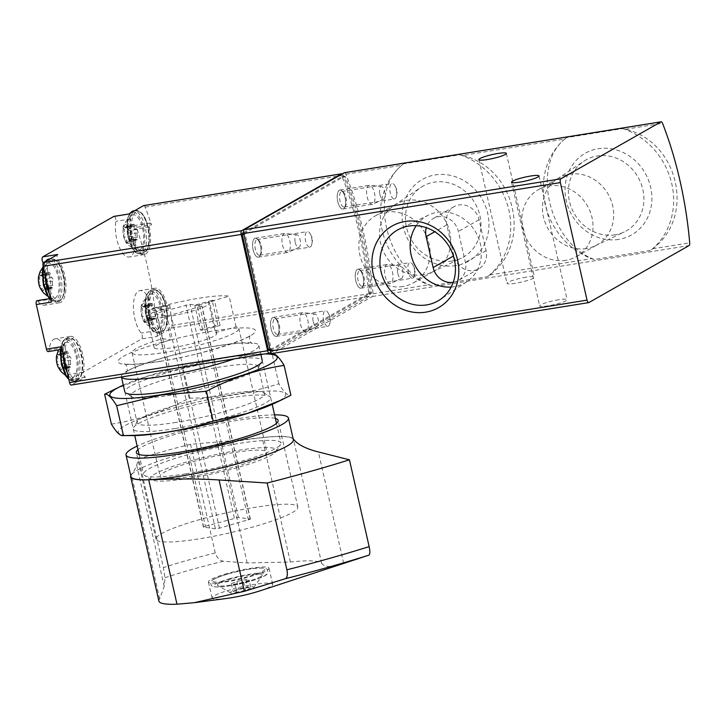 <?xml version="1.0" encoding="UTF-8"?>
<svg xmlns="http://www.w3.org/2000/svg" width="726" height="726" viewBox="0 0 726 726"><rect width="100%" height="100%" fill="white"/><g stroke="black" fill="none" stroke-linecap="round" stroke-linejoin="round"><path stroke-width="0.54" stroke-dasharray="3.63 2.72" d="M564.901 139.011L566.452 137.65L622.799 128.593L625.467 129.273C678.547 141.615 695.889 216.811 652.62 248.8L650.496 250.479L594.14 259.536L592.053 258.538C548.638 240.687 531.341 165.464 564.901 139.011L462.526 155.464C515.614 167.806 532.957 243.001 489.687 274.991L487.554 276.67L431.208 285.726L429.12 284.728C385.706 266.878 368.4 191.655 401.959 165.201L403.52 163.84L459.867 154.783L462.526 155.464M344.659 172.706A3.203 1.325 -99.1 0 1 345.885 174.213A192.181 79.561 -99.1 0 1 373.037 293.74A3.203 1.325 -99.1 0 1 372.365 296.489L272.304 353.435L588.958 302.533M526.087 277.187A14.093 1.96 -12.8 0 0 506.993 283.358A14.093 1.96 -12.8 0 0 521.177 282.151A14.093 1.96 -12.8 0 0 534.481 277.114A14.093 1.96 -12.8 0 0 526.087 277.187M558.748 299.747A14.093 1.96 -12.8 0 0 539.654 305.909A14.093 1.96 -12.8 0 0 553.838 304.702A14.093 1.96 -12.8 0 0 567.142 299.666A14.093 1.96 -12.8 0 0 558.748 299.747M343.534 208.807A9.61 3.975 80.9 0 0 344.569 207.69A9.61 3.975 80.9 0 0 345.349 198.897A9.61 3.975 80.9 0 0 341.855 190.793A9.61 3.975 80.9 0 0 337.3 198.652A9.61 3.975 80.9 0 0 343.534 208.807M258.901 256.968A9.61 3.975 80.9 0 0 259.935 255.851A9.61 3.975 80.9 0 0 260.716 247.058A9.61 3.975 80.9 0 0 257.222 238.954A9.61 3.975 80.9 0 0 252.666 246.813A9.61 3.975 80.9 0 0 258.901 256.968M361.521 287.986A9.61 3.975 80.9 0 0 362.555 286.87A9.61 3.975 80.9 0 0 363.345 278.076A9.61 3.975 80.9 0 0 359.842 269.972A9.61 3.975 80.9 0 0 355.295 277.831A9.61 3.975 80.9 0 0 361.521 287.986M276.887 336.156A9.61 3.975 80.9 0 0 277.922 335.04A9.61 3.975 80.9 0 0 278.711 326.246A9.61 3.975 80.9 0 0 275.208 318.133A9.61 3.975 80.9 0 0 270.662 325.992A9.61 3.975 80.9 0 0 276.887 336.156M431.208 285.726A70.467 63.389 60.4 0 1 382.203 230.432A70.467 63.389 60.4 0 1 403.52 163.84M459.867 154.783A70.467 63.389 60.4 0 1 508.872 210.077A70.467 63.389 60.4 0 1 487.554 276.67M455.837 265.598A46.954 42.235 60.4 0 1 403.837 203.461A46.954 42.235 60.4 0 1 476.928 191.709A46.954 42.235 60.4 0 1 455.837 265.598M594.14 259.536A70.467 63.389 60.4 0 1 545.144 204.251A70.467 63.389 60.4 0 1 566.452 137.65M622.799 128.593A70.467 63.389 60.4 0 1 671.804 183.887A70.467 63.389 60.4 0 1 650.496 250.479M618.77 239.408A46.954 42.235 60.4 0 1 566.779 177.271A46.954 42.235 60.4 0 1 639.869 165.519A46.954 42.235 60.4 0 1 618.77 239.408M402.912 286.507A38.514 34.648 60.4 0 1 361.675 260.825A38.514 34.648 60.4 0 1 375.415 215.849A38.514 34.648 60.4 0 1 424.574 232.184A38.514 34.648 60.4 0 1 413.511 282.795A38.514 34.648 60.4 0 1 402.912 286.507M423.585 274.746A38.514 34.648 60.4 0 1 382.811 250.207A38.514 34.648 60.4 0 1 394.191 205.258A38.514 34.648 60.4 0 1 396.087 204.088A38.514 34.648 60.4 0 1 445.247 220.423A38.514 34.648 60.4 0 1 434.184 271.025A38.514 34.648 60.4 0 1 432.206 272.059A38.514 34.648 60.4 0 1 423.585 274.746M452.162 260.997A40.819 36.717 60.4 0 1 408.947 234.988A40.819 36.717 60.4 0 1 421.007 187.344A40.819 36.717 60.4 0 1 475.122 203.416A40.819 36.717 60.4 0 1 461.3 258.157A40.819 36.717 60.4 0 1 452.162 260.997M565.853 260.316A38.514 34.648 60.4 0 1 524.608 234.634A38.514 34.648 60.4 0 1 538.356 189.658A38.514 34.648 60.4 0 1 587.515 205.993A38.514 34.648 60.4 0 1 576.453 256.605A38.514 34.648 60.4 0 1 565.853 260.316M586.526 248.555A38.514 34.648 60.4 0 1 545.743 224.016A38.514 34.648 60.4 0 1 557.132 179.068A38.514 34.648 60.4 0 1 559.029 177.897A38.514 34.648 60.4 0 1 608.179 194.232A38.514 34.648 60.4 0 1 597.117 244.834A38.514 34.648 60.4 0 1 595.148 245.869A38.514 34.648 60.4 0 1 586.526 248.555M615.103 234.807A40.819 36.717 60.4 0 1 571.879 208.798A40.819 36.717 60.4 0 1 583.949 161.154A40.819 36.717 60.4 0 1 638.063 177.235A40.819 36.717 60.4 0 1 624.242 231.966A40.819 36.717 60.4 0 1 615.103 234.807M451.173 287.051A38.514 34.648 -119.6 0 0 466.709 281.815A38.514 34.648 -119.6 0 0 478.089 236.867A38.514 34.648 -119.6 0 0 437.315 212.328A38.514 34.648 -119.6 0 0 428.685 215.014A38.514 34.648 -119.6 0 0 416.261 225.686M453.233 282.296A17.941 16.135 -119.6 0 0 458.142 280.572A17.941 16.135 -119.6 0 0 465.393 262.385L458.369 231.458A17.941 16.135 -119.6 0 0 433.377 218.462A17.941 16.135 -119.6 0 0 426.307 227.674M453.823 255.806L446.799 224.879A17.941 16.135 60.4 0 1 454.049 206.701A17.941 16.135 60.4 0 1 479.042 219.697L486.066 250.624A17.941 16.135 60.4 0 1 478.815 268.811A17.941 16.135 60.4 0 1 453.823 255.806L453.414 256.042M278.067 334.232A7.877 3.258 80.9 0 0 278.911 333.316A7.877 3.258 80.9 0 0 279.555 326.11A7.877 3.258 80.9 0 0 276.688 319.458A7.877 3.258 80.9 0 0 275.09 318.85A7.877 3.258 80.9 0 0 273.121 327.145A7.877 3.258 80.9 0 0 277.586 334.396A7.877 3.258 80.9 0 0 278.067 334.232M328.324 326.146A7.877 3.258 80.9 0 0 329.903 322.925A7.877 3.258 80.9 0 0 328.361 313.351A7.877 3.258 80.9 0 0 325.348 310.764A7.877 3.258 80.9 0 0 324.867 310.937A7.877 3.258 80.9 0 0 323.487 319.658A7.877 3.258 80.9 0 0 327.843 326.319A7.877 3.258 80.9 0 0 328.324 326.146M362.701 286.062A7.877 3.258 80.9 0 0 363.545 285.155A7.877 3.258 80.9 0 0 364.189 277.94A7.877 3.258 80.9 0 0 361.321 271.297A7.877 3.258 80.9 0 0 359.724 270.68A7.877 3.258 80.9 0 0 357.755 278.975A7.877 3.258 80.9 0 0 362.22 286.235A7.877 3.258 80.9 0 0 362.701 286.062M412.958 277.985A7.877 3.258 80.9 0 0 414.537 274.764A7.877 3.258 80.9 0 0 412.994 265.181A7.877 3.258 80.9 0 0 409.981 262.603A7.877 3.258 80.9 0 0 409.5 262.776A7.877 3.258 80.9 0 0 408.121 271.497A7.877 3.258 80.9 0 0 412.477 278.158A7.877 3.258 80.9 0 0 412.958 277.985M260.071 255.044A7.877 3.258 80.9 0 0 260.924 254.136A7.877 3.258 80.9 0 0 261.569 246.922A7.877 3.258 80.9 0 0 258.701 240.279A7.877 3.258 80.9 0 0 257.095 239.662A7.877 3.258 80.9 0 0 255.125 247.956A7.877 3.258 80.9 0 0 259.599 255.216A7.877 3.258 80.9 0 0 260.071 255.044M310.338 246.967A7.877 3.258 80.9 0 0 311.917 243.745A7.877 3.258 80.9 0 0 310.374 234.162A7.877 3.258 80.9 0 0 307.361 231.585A7.877 3.258 80.9 0 0 306.88 231.757A7.877 3.258 80.9 0 0 305.492 240.478A7.877 3.258 80.9 0 0 309.857 247.139A7.877 3.258 80.9 0 0 310.338 246.967M344.705 206.883A7.877 3.258 80.9 0 0 345.558 205.966A7.877 3.258 80.9 0 0 346.202 198.761A7.877 3.258 80.9 0 0 343.334 192.118A7.877 3.258 80.9 0 0 341.728 191.501A7.877 3.258 80.9 0 0 339.759 199.795A7.877 3.258 80.9 0 0 344.233 207.055A7.877 3.258 80.9 0 0 344.705 206.883M394.971 198.806A7.877 3.258 80.9 0 0 396.55 195.584A7.877 3.258 80.9 0 0 395.008 186.001A7.877 3.258 80.9 0 0 391.995 183.424A7.877 3.258 80.9 0 0 391.514 183.596A7.877 3.258 80.9 0 0 390.125 192.317A7.877 3.258 80.9 0 0 394.49 198.978A7.877 3.258 80.9 0 0 394.971 198.806M208.48 302.043A32.035 4.465 167.2 0 1 209.723 302.905A32.035 4.465 167.2 0 1 179.485 314.358A32.035 4.465 167.2 0 1 147.26 317.099A32.035 4.465 167.2 0 1 163.894 309.203L155.527 308.051A54.777 7.632 167.2 0 1 229.098 296.226L208.48 302.043L215.431 332.662A32.035 4.465 167.2 0 1 216.684 333.524A32.035 4.465 167.2 0 1 186.437 344.977A32.035 4.465 167.2 0 1 154.211 347.718A32.035 4.465 167.2 0 1 170.855 339.822L163.894 309.203M192.762 476.174A54.777 7.632 167.2 0 1 160.147 476.483A54.777 7.632 167.2 0 1 211.865 456.899A54.777 7.632 167.2 0 1 266.968 452.207A54.777 7.632 167.2 0 1 192.762 476.174M215.431 332.662L236.05 326.845A54.777 7.632 167.2 0 1 238.863 328.488A54.777 7.632 167.2 0 1 164.657 352.455A54.777 7.632 167.2 0 1 132.041 352.754A54.777 7.632 167.2 0 1 162.479 338.67L155.527 308.051M236.05 326.845L229.098 296.226M143.902 205.594A3.203 1.325 -99.1 0 1 145.136 207.11A192.181 79.561 -99.1 0 1 151.507 224.879L136.542 227.283A192.181 79.561 -99.1 0 1 154.801 307.661A3.203 1.325 -99.1 0 1 153.966 310.828A3.203 1.325 -99.1 0 1 152.251 308.368A23.06 9.547 -99.1 0 0 139.846 290.645A23.06 9.547 -99.1 0 0 133.421 308.178A23.06 9.547 -99.1 0 0 141.243 333.107A3.203 1.325 -99.1 0 1 142.314 336.329A3.203 1.325 -99.1 0 1 141.634 338.933L70.585 379.362A3.203 1.325 -99.1 0 1 70.395 379.426A3.203 1.325 -99.1 0 1 68.934 377.838A3.203 1.325 -99.1 0 1 68.543 374.48A23.06 9.547 -99.1 0 0 65.757 350.277A23.06 9.547 -99.1 0 0 55.212 338.806A23.06 9.547 -99.1 0 0 49.023 350.041A3.203 1.325 -99.1 0 1 48.161 351.602M342.273 173.904A3.203 1.325 -99.1 0 1 343.189 175.275A192.181 79.561 -99.1 0 1 370.06 293.549A3.203 1.325 -99.1 0 1 369.389 296.308L270.843 352.391M156.598 336.528A3.203 1.325 -99.1 0 0 157.288 333.924A3.203 1.325 -99.1 0 0 156.208 330.702A23.06 9.547 -99.1 0 1 148.394 305.764A23.06 9.547 -99.1 0 1 154.819 288.24A23.06 9.547 -99.1 0 1 167.216 305.964A3.203 1.325 -99.1 0 0 168.94 308.423A3.203 1.325 -99.1 0 0 169.775 305.256A192.181 79.561 -99.1 0 1 172.008 325.384A3.203 1.325 -99.1 0 1 171.327 328.143L156.598 336.528L141.634 338.933M61.401 346.729A3.203 1.325 -99.1 0 0 63.126 349.197A3.203 1.325 -99.1 0 0 63.988 347.636A23.06 9.547 -99.1 0 1 70.186 336.401A23.06 9.547 -99.1 0 1 80.722 347.863A23.06 9.547 -99.1 0 1 83.517 372.066A3.203 1.325 -99.1 0 0 83.898 375.433A3.203 1.325 -99.1 0 0 85.369 377.021A3.203 1.325 -99.1 0 0 85.559 376.957L71.466 384.971L269.527 353.135M43.288 262.866A23.06 9.547 -99.1 0 1 50.974 287.795A23.06 9.547 -99.1 0 1 44.54 305.165A23.06 9.547 -99.1 0 1 37.924 301.217A3.203 1.325 -99.1 0 0 37.008 300.673M114.2 216.384A3.203 1.325 -99.1 0 1 115.851 221.339A23.06 9.547 -99.1 0 0 118.637 245.542A23.06 9.547 -99.1 0 0 129.174 257.004A23.06 9.547 -99.1 0 0 134.283 229.316A3.203 1.325 -99.1 0 1 135 225.468A3.203 1.325 -99.1 0 1 136.542 227.283M243.528 232.583L341.737 176.699A1.28 0.526 -99.1 0 1 341.81 176.672A1.28 0.526 -99.1 0 1 342.391 177.28A188.978 78.236 -99.1 0 1 368.636 292.814A1.28 0.526 -99.1 0 1 368.363 293.921L269.119 350.404M245.161 234.226A1.28 0.526 -99.1 0 1 245.37 232.71L344.614 176.236A1.28 0.526 -99.1 0 1 344.696 176.209A1.28 0.526 -99.1 0 1 345.267 176.817A188.978 78.236 -99.1 0 1 371.512 292.351A1.28 0.526 -99.1 0 1 371.249 293.458L271.996 349.941A1.28 0.526 -99.1 0 1 271.923 349.968A1.28 0.526 -99.1 0 1 271.234 348.979L245.161 234.226L243.891 234.434M345.068 197.454A9.61 3.975 -99.1 0 1 342.944 209.015A9.61 3.975 -99.1 0 1 337.772 201.61A9.61 3.975 -99.1 0 1 339.895 190.04A9.61 3.975 -99.1 0 1 345.068 197.454M260.434 245.615A9.61 3.975 -99.1 0 1 258.311 257.176A9.61 3.975 -99.1 0 1 253.138 249.771A9.61 3.975 -99.1 0 1 255.262 238.201A9.61 3.975 -99.1 0 1 260.434 245.615M363.064 276.633A9.61 3.975 -99.1 0 1 360.94 288.195A9.61 3.975 -99.1 0 1 355.767 280.79A9.61 3.975 -99.1 0 1 357.891 269.228A9.61 3.975 -99.1 0 1 363.064 276.633M278.43 324.794A9.61 3.975 -99.1 0 1 276.307 336.365A9.61 3.975 -99.1 0 1 271.134 328.951A9.61 3.975 -99.1 0 1 273.257 317.389A9.61 3.975 -99.1 0 1 278.43 324.794M121.487 376.975A70.467 9.819 167.2 0 1 121.369 376.649A70.467 9.819 167.2 0 1 187.916 351.466A70.467 9.819 167.2 0 1 258.801 345.422A70.467 9.819 167.2 0 1 234.643 358.78M185.511 473.878A70.467 9.819 167.2 0 1 144.538 475.457A70.467 9.819 167.2 0 1 143.548 474.269A70.467 9.819 167.2 0 1 210.086 449.076A70.467 9.819 167.2 0 1 280.98 443.041A70.467 9.819 167.2 0 1 280.608 444.539A70.467 9.819 167.2 0 1 185.511 473.878M189.041 478.298A64.578 8.993 167.2 0 1 151.498 479.741A64.578 8.993 167.2 0 1 211.565 455.574A64.578 8.993 167.2 0 1 276.179 451.418A64.578 8.993 167.2 0 1 189.041 478.298M128.774 214.043A3.203 1.325 -99.1 0 1 128.965 213.979A3.203 1.325 -99.1 0 1 130.426 215.568A3.203 1.325 -99.1 0 1 130.816 218.925L115.851 221.339M151.507 224.879A3.203 1.325 -99.1 0 0 149.964 223.064A3.203 1.325 -99.1 0 0 149.257 226.911A23.06 9.547 -99.1 0 1 144.147 254.599A23.06 9.547 -99.1 0 1 133.602 243.128A23.06 9.547 -99.1 0 1 130.816 218.925M132.704 236.259A20.5 8.485 80.9 0 0 148.276 246.758A20.5 8.485 80.9 0 0 140.481 212.473A20.5 8.485 80.9 0 0 132.704 236.259M150.69 315.438A20.5 8.485 80.9 0 0 166.263 325.938A20.5 8.485 80.9 0 0 158.477 291.652A20.5 8.485 80.9 0 0 150.69 315.438M66.057 363.599A20.5 8.485 80.9 0 0 81.63 374.099A20.5 8.485 80.9 0 0 73.843 339.813A20.5 8.485 80.9 0 0 66.057 363.599M48.07 284.42A20.5 8.485 80.9 0 0 63.643 294.919A20.5 8.485 80.9 0 0 55.848 260.634A20.5 8.485 80.9 0 0 48.07 284.42M51.274 302.125A3.203 1.325 -99.1 0 1 51.982 298.268A3.203 1.325 -99.1 0 1 52.898 298.813A23.06 9.547 -99.1 0 0 59.514 302.76A23.06 9.547 -99.1 0 0 65.939 285.227A23.06 9.547 -99.1 0 0 58.116 260.298A3.203 1.325 -99.1 0 1 57.045 257.077A3.203 1.325 -99.1 0 1 57.735 254.472M58.443 367.701A9.674 4.002 80.9 0 0 64.414 367.882A9.674 4.002 80.9 0 0 62.155 353.852A9.674 4.002 80.9 0 0 56.546 355.894M58.098 354.606A3.14 1.298 80.9 0 0 58.997 355.132A3.14 1.298 80.9 0 0 59.831 353.616A1.797 0.744 80.9 0 1 60.312 352.754A1.797 0.744 80.9 0 1 61.365 354.651A3.14 1.298 80.9 0 0 63.098 357.972A1.797 0.744 80.9 0 1 64.006 359.361A1.797 0.744 80.9 0 1 63.861 361.348A3.14 1.298 80.9 0 0 63.87 365.659A1.797 0.744 80.9 0 1 63.607 368.3A1.797 0.744 80.9 0 1 63.098 367.991A3.14 1.298 80.9 0 0 62.209 367.474A3.14 1.298 80.9 0 0 61.365 368.98A1.797 0.744 80.9 0 1 60.884 369.843A1.797 0.744 80.9 0 1 59.841 367.946A3.14 1.298 80.9 0 0 58.107 364.624A1.797 0.744 80.9 0 1 57.2 363.236A1.797 0.744 80.9 0 1 57.336 361.258A3.14 1.298 80.9 0 0 57.336 356.938A1.797 0.744 80.9 0 1 57.59 354.306A1.797 0.744 80.9 0 1 58.098 354.606L65.013 353.489A3.14 1.298 -99.1 0 0 65.903 354.016L58.997 355.132M62.427 363.79A17.941 7.423 80.9 0 0 70.731 377.547A17.941 7.423 80.9 0 0 76.566 358.735A17.941 7.423 80.9 0 0 65.131 342.699A17.941 7.423 80.9 0 0 62.427 363.79M141.561 315.229A9.674 4.002 80.9 0 0 143.076 319.54A9.674 4.002 80.9 0 0 149.048 319.721A9.674 4.002 80.9 0 0 146.788 305.691A9.674 4.002 80.9 0 0 141.18 307.733A9.674 4.002 80.9 0 0 141.561 315.229M142.732 306.445A3.14 1.298 80.9 0 0 143.63 306.971A3.14 1.298 80.9 0 0 144.465 305.455A1.797 0.744 80.9 0 1 144.946 304.593A1.797 0.744 80.9 0 1 145.999 306.49A3.14 1.298 80.9 0 0 147.732 309.811A1.797 0.744 80.9 0 1 148.639 311.2A1.797 0.744 80.9 0 1 148.494 313.187A3.14 1.298 80.9 0 0 148.503 317.498A1.797 0.744 80.9 0 1 148.24 320.13A1.797 0.744 80.9 0 1 147.732 319.83A3.14 1.298 80.9 0 0 146.843 319.304A3.14 1.298 80.9 0 0 145.999 320.819A1.797 0.744 80.9 0 1 145.518 321.682A1.797 0.744 80.9 0 1 144.474 319.785A3.14 1.298 80.9 0 0 142.741 316.463A1.797 0.744 80.9 0 1 141.833 315.075A1.797 0.744 80.9 0 1 141.969 313.087A3.14 1.298 80.9 0 0 141.969 308.777A1.797 0.744 80.9 0 1 142.223 306.145A1.797 0.744 80.9 0 1 142.732 306.445L149.647 305.328A3.14 1.298 -99.1 0 0 150.536 305.855L143.63 306.971M147.06 315.628A17.941 7.423 80.9 0 0 155.364 329.386A17.941 7.423 80.9 0 0 161.199 310.574A17.941 7.423 80.9 0 0 149.765 294.538A17.941 7.423 80.9 0 0 147.06 315.628M40.456 288.521A9.674 4.002 80.9 0 0 46.419 288.703A9.674 4.002 80.9 0 0 44.168 274.673A9.674 4.002 80.9 0 0 38.551 276.715M40.111 275.426A3.14 1.298 80.9 0 0 41.001 275.953A3.14 1.298 80.9 0 0 41.845 274.437A1.797 0.744 80.9 0 1 42.326 273.575A1.797 0.744 80.9 0 1 43.378 275.472A3.14 1.298 80.9 0 0 45.112 278.793A1.797 0.744 80.9 0 1 46.019 280.182A1.797 0.744 80.9 0 1 45.874 282.16A3.14 1.298 80.9 0 0 45.874 286.48A1.797 0.744 80.9 0 1 45.62 289.111A1.797 0.744 80.9 0 1 45.112 288.812A3.14 1.298 80.9 0 0 44.222 288.286A3.14 1.298 80.9 0 0 43.378 289.801A1.797 0.744 80.9 0 1 42.898 290.663A1.797 0.744 80.9 0 1 41.845 288.767A3.14 1.298 80.9 0 0 40.111 285.445A1.797 0.744 80.9 0 1 39.204 284.057A1.797 0.744 80.9 0 1 39.349 282.069A3.14 1.298 80.9 0 0 39.349 277.759A1.797 0.744 80.9 0 1 39.603 275.127A1.797 0.744 80.9 0 1 40.111 275.426L47.018 274.31A3.14 1.298 -99.1 0 0 47.916 274.836L41.001 275.953M44.44 284.601A17.941 7.423 80.9 0 0 52.735 298.368A17.941 7.423 80.9 0 0 58.579 279.555A17.941 7.423 80.9 0 0 47.136 263.52A17.941 7.423 80.9 0 0 44.44 284.601M123.574 236.05A9.674 4.002 80.9 0 0 125.09 240.36A9.674 4.002 80.9 0 0 131.052 240.542A9.674 4.002 80.9 0 0 128.801 226.512A9.674 4.002 80.9 0 0 123.184 228.554A9.674 4.002 80.9 0 0 123.574 236.05M124.745 227.256A3.14 1.298 80.9 0 0 125.634 227.782A3.14 1.298 80.9 0 0 126.478 226.276A1.797 0.744 80.9 0 1 126.959 225.414A1.797 0.744 80.9 0 1 128.012 227.311A3.14 1.298 80.9 0 0 129.745 230.632A1.797 0.744 80.9 0 1 130.653 232.021A1.797 0.744 80.9 0 1 130.508 233.999A3.14 1.298 80.9 0 0 130.508 238.31A1.797 0.744 80.9 0 1 130.253 240.95A1.797 0.744 80.9 0 1 129.745 240.651A3.14 1.298 80.9 0 0 128.856 240.125A3.14 1.298 80.9 0 0 128.012 241.64A1.797 0.744 80.9 0 1 127.531 242.502A1.797 0.744 80.9 0 1 126.478 240.605A3.14 1.298 80.9 0 0 124.745 237.284A1.797 0.744 80.9 0 1 123.837 235.896A1.797 0.744 80.9 0 1 123.983 233.908A3.14 1.298 80.9 0 0 123.983 229.597A1.797 0.744 80.9 0 1 124.237 226.957A1.797 0.744 80.9 0 1 124.745 227.256L131.651 226.149A3.14 1.298 -99.1 0 0 132.549 226.675L125.634 227.782M129.074 236.44A17.941 7.423 80.9 0 0 137.368 250.207A17.941 7.423 80.9 0 0 143.213 231.385A17.941 7.423 80.9 0 0 131.769 215.35A17.941 7.423 80.9 0 0 129.074 236.44M65.013 353.489A1.797 0.744 -99.1 0 0 64.496 353.19A1.797 0.744 -99.1 0 0 64.242 355.831A3.14 1.298 -99.1 0 1 64.242 360.141A1.797 0.744 -99.1 0 0 64.106 362.129A1.797 0.744 -99.1 0 0 65.013 363.517A3.14 1.298 -99.1 0 1 66.747 366.839A1.797 0.744 -99.1 0 0 67.799 368.735A1.797 0.744 -99.1 0 0 68.28 367.873A3.14 1.298 -99.1 0 1 69.115 366.358A3.14 1.298 -99.1 0 1 70.014 366.884A1.797 0.744 -99.1 0 0 70.522 367.184A1.797 0.744 -99.1 0 0 70.776 364.543A3.14 1.298 -99.1 0 1 70.776 360.232A1.797 0.744 -99.1 0 0 70.912 358.254A1.797 0.744 -99.1 0 0 70.005 356.865A3.14 1.298 -99.1 0 1 68.271 353.535A1.797 0.744 -99.1 0 0 67.228 351.647A1.797 0.744 -99.1 0 0 66.747 352.509A3.14 1.298 -99.1 0 1 65.903 354.016M131.651 226.149A1.797 0.744 -99.1 0 0 131.143 225.85A1.797 0.744 -99.1 0 0 130.889 228.49A3.14 1.298 -99.1 0 1 130.889 232.801A1.797 0.744 -99.1 0 0 130.753 234.779A1.797 0.744 -99.1 0 0 131.66 236.168A3.14 1.298 -99.1 0 1 133.393 239.498A1.797 0.744 -99.1 0 0 134.437 241.395A1.797 0.744 -99.1 0 0 134.918 240.524A3.14 1.298 -99.1 0 1 135.762 239.017A3.14 1.298 -99.1 0 1 136.651 239.544A1.797 0.744 -99.1 0 0 137.16 239.843A1.797 0.744 -99.1 0 0 137.423 237.202A3.14 1.298 -99.1 0 1 137.414 232.892A1.797 0.744 -99.1 0 0 137.559 230.904A1.797 0.744 -99.1 0 0 136.651 229.525A3.14 1.298 -99.1 0 1 134.918 226.194A1.797 0.744 -99.1 0 0 133.865 224.298A1.797 0.744 -99.1 0 0 133.384 225.16A3.14 1.298 -99.1 0 1 132.549 226.675M47.018 274.31A1.797 0.744 -99.1 0 0 46.509 274.011A1.797 0.744 -99.1 0 0 46.255 276.651A3.14 1.298 -99.1 0 1 46.255 280.962A1.797 0.744 -99.1 0 0 46.119 282.949A1.797 0.744 -99.1 0 0 47.027 284.329A3.14 1.298 -99.1 0 1 48.76 287.659A1.797 0.744 -99.1 0 0 49.804 289.556A1.797 0.744 -99.1 0 0 50.285 288.694A3.14 1.298 -99.1 0 1 51.129 287.178A3.14 1.298 -99.1 0 1 52.018 287.705A1.797 0.744 -99.1 0 0 52.526 288.004A1.797 0.744 -99.1 0 0 52.789 285.363A3.14 1.298 -99.1 0 1 52.78 281.053A1.797 0.744 -99.1 0 0 52.925 279.074A1.797 0.744 -99.1 0 0 52.018 277.686A3.14 1.298 -99.1 0 1 50.285 274.355A1.797 0.744 -99.1 0 0 49.232 272.459A1.797 0.744 -99.1 0 0 48.751 273.33A3.14 1.298 -99.1 0 1 47.916 274.836M149.647 305.328A1.797 0.744 -99.1 0 0 149.129 305.029A1.797 0.744 -99.1 0 0 148.875 307.67A3.14 1.298 -99.1 0 1 148.875 311.98A1.797 0.744 -99.1 0 0 148.739 313.968A1.797 0.744 -99.1 0 0 149.647 315.347A3.14 1.298 -99.1 0 1 151.38 318.678A1.797 0.744 -99.1 0 0 152.433 320.574A1.797 0.744 -99.1 0 0 152.914 319.712A3.14 1.298 -99.1 0 1 153.749 318.197A3.14 1.298 -99.1 0 1 154.647 318.723A1.797 0.744 -99.1 0 0 155.155 319.023A1.797 0.744 -99.1 0 0 155.409 316.382A3.14 1.298 -99.1 0 1 155.409 312.071A1.797 0.744 -99.1 0 0 155.546 310.093A1.797 0.744 -99.1 0 0 154.638 308.704A3.14 1.298 -99.1 0 1 152.905 305.374A1.797 0.744 -99.1 0 0 151.861 303.477A1.797 0.744 -99.1 0 0 151.38 304.348A3.14 1.298 -99.1 0 1 150.536 305.855M300.491 324.232A9.61 3.975 80.9 0 0 305.664 331.637A9.61 3.975 80.9 0 0 306.109 331.51A9.61 3.975 80.9 0 0 308.069 321.518A9.61 3.975 80.9 0 0 303.078 312.652A9.61 3.975 80.9 0 0 302.615 312.67A9.61 3.975 80.9 0 0 300.491 324.232M313.224 321.691A6.407 2.65 80.9 0 0 316.963 326.537A6.407 2.65 80.9 0 0 318.278 319.885A6.407 2.65 80.9 0 0 314.948 313.968A6.407 2.65 80.9 0 0 313.224 321.691M385.125 276.071A9.61 3.975 80.9 0 0 390.298 283.476A9.61 3.975 80.9 0 0 390.742 283.349A9.61 3.975 80.9 0 0 392.702 273.357A9.61 3.975 80.9 0 0 387.711 264.491A9.61 3.975 80.9 0 0 387.248 264.5A9.61 3.975 80.9 0 0 385.125 276.071M397.857 273.52A6.407 2.65 80.9 0 0 401.596 278.376A6.407 2.65 80.9 0 0 402.912 271.724A6.407 2.65 80.9 0 0 399.581 265.807A6.407 2.65 80.9 0 0 397.857 273.52M282.505 245.052A9.61 3.975 80.9 0 0 287.678 252.457A9.61 3.975 80.9 0 0 288.113 252.33A9.61 3.975 80.9 0 0 290.082 242.339A9.61 3.975 80.9 0 0 285.082 233.473A9.61 3.975 80.9 0 0 284.628 233.482A9.61 3.975 80.9 0 0 282.505 245.052M295.237 242.502A6.407 2.65 80.9 0 0 298.976 247.357A6.407 2.65 80.9 0 0 300.283 240.705A6.407 2.65 80.9 0 0 296.952 234.788A6.407 2.65 80.9 0 0 295.237 242.502M367.138 196.882A9.61 3.975 80.9 0 0 372.311 204.296A9.61 3.975 80.9 0 0 372.747 204.16A9.61 3.975 80.9 0 0 374.716 194.178A9.61 3.975 80.9 0 0 369.715 185.311A9.61 3.975 80.9 0 0 369.262 185.321A9.61 3.975 80.9 0 0 367.138 196.882M379.87 194.341A6.407 2.65 80.9 0 0 383.609 199.196A6.407 2.65 80.9 0 0 384.916 192.535A6.407 2.65 80.9 0 0 381.586 186.627A6.407 2.65 80.9 0 0 379.87 194.341M162.479 338.67L170.855 339.822M200.222 519.435A72.709 10.128 -12.8 0 0 156.008 539.218A72.709 10.128 -12.8 0 0 229.153 532.993A72.709 10.128 -12.8 0 0 297.814 507.002A72.709 10.128 -12.8 0 0 200.222 519.435M205.376 526.223L238.4 517.402L250.388 519.126L219.488 528.165L215.413 528.818L203.434 527.094L205.376 526.223L156.961 313.115L189.985 304.294L201.973 306.018L171.073 315.057L166.998 315.71L155.237 314.095L156.961 313.115M293.358 439.711A83.281 11.607 -12.8 0 0 181.582 453.941A83.281 11.607 -12.8 0 0 130.943 476.61M354.778 559.837L343.679 563.303C332.717 567.578 325.375 567.614 321.645 563.403A83.599 11.643 -12.8 0 0 290.391 562.015L247.158 562.968L223.363 561.262C219.542 560.445 216.838 557.677 215.25 552.958L190.566 444.294L219.624 441.78A640.613 89.253 167.2 0 0 262.131 437.596A83.599 11.643 167.2 0 1 293.141 438.713M190.566 444.294A132.604 18.477 -12.8 0 0 138.693 458.923L136.688 465.166A640.613 89.253 167.2 0 1 131.388 474.468A83.599 11.643 167.2 0 0 130.716 475.612M158.894 601.101A83.599 11.643 -12.8 0 1 159.656 598.886L164.221 586.354L164.965 577.733L163.386 567.587L138.693 458.923M226.349 598.487A31.073 4.329 167.2 0 1 212.074 598.043A31.073 4.329 167.2 0 1 230.968 589.585A31.073 4.329 167.2 0 1 238.545 587.606A31.073 4.329 167.2 0 1 272.667 584.276A31.073 4.329 167.2 0 1 259.99 590.846M164.965 577.733A125.934 17.542 167.2 0 1 223.363 561.262M274.582 414.864A83.281 11.607 -12.8 0 0 176.663 432.288A83.281 11.607 -12.8 0 0 137.15 446.091M275.399 418.457A72.709 10.128 -12.8 0 0 180.547 432.823A72.709 10.128 -12.8 0 0 137.967 449.684M202.736 330.321L200.385 329.994L194.759 305.247L197.109 305.573L202.736 330.321L220.105 325.42L217.755 325.094L212.128 300.355L194.759 305.247M227.311 573.504A31.073 4.329 -12.8 0 0 208.416 581.953A31.073 4.329 -12.8 0 0 239.671 579.294A31.073 4.329 -12.8 0 0 269.01 568.186A31.073 4.329 -12.8 0 0 227.311 573.504M228.835 573.712A26.907 3.748 -12.8 0 0 222.592 581.698A26.907 3.748 -12.8 0 0 264.718 569.81A26.907 3.748 -12.8 0 0 228.835 573.712M237.62 589.303A12.17 1.697 -12.8 0 0 230.732 592.951A12.17 1.697 -12.8 0 0 242.466 591.572A12.17 1.697 -12.8 0 0 253.637 587.751A12.17 1.697 -12.8 0 0 249.826 586.88A12.17 1.697 -12.8 0 0 237.62 589.303M251.024 588.114L245.479 590.383L236.549 592.198L233.155 591.726L238.691 589.448L247.63 587.643L251.024 588.114L249.2 580.074L243.655 582.343L245.479 590.383M231.376 578.858A23.06 3.213 -12.8 0 0 217.501 585.383A23.06 3.213 -12.8 0 0 240.551 583.159A23.06 3.213 -12.8 0 0 262.304 575.201A23.06 3.213 -12.8 0 0 231.376 578.858M243.655 582.343L234.716 584.149L231.322 583.686L236.867 581.408L245.805 579.602L249.2 580.074M245.805 579.602L247.63 587.643M234.716 584.149L236.549 592.198M231.322 583.686L233.155 591.726M236.867 581.408L238.691 589.448M200.385 329.994L217.755 325.094M220.105 325.42L214.488 300.673L197.109 305.573M214.488 300.673L212.128 300.355M123.302 385.143A85.84 11.961 167.2 0 1 263.384 353.88A85.84 11.961 167.2 0 1 265.044 353.898M131.941 396.777L125.807 392.993A70.467 9.819 167.2 0 1 191.355 366.621A70.467 9.819 167.2 0 1 261.868 362.083L257.966 368.146A65.267 9.093 167.2 0 1 169.893 395.316A65.267 9.093 167.2 0 1 131.941 396.777A65.267 9.093 167.2 0 1 131.025 395.679A65.267 9.093 167.2 0 1 192.653 372.347A65.267 9.093 167.2 0 1 258.32 366.757A65.267 9.093 167.2 0 1 257.966 368.146M272.713 353.871L272.059 353.925C241.495 354.116 211.575 358.925 182.308 368.354L147.805 376.195L114.49 389.317M132.114 435.618A85.84 11.961 167.2 0 1 191.61 403.447A85.84 11.961 167.2 0 1 271.705 390.996A85.84 11.961 167.2 0 1 274.591 403.248M111.387 424.111C138.33 420.036 164.23 411.397 189.096 398.211C219.669 398.011 249.581 393.211 278.848 383.782C283.893 392.167 287.913 395.988 290.89 395.253M175.211 428.531A70.467 9.819 167.2 0 1 133.62 427.414A70.467 9.819 167.2 0 1 199.786 403.738A70.467 9.819 167.2 0 1 269.691 396.505A70.467 9.819 167.2 0 1 244.762 411.66A70.467 9.819 167.2 0 1 175.211 428.531M176.046 422.387A65.267 9.093 167.2 0 1 137.178 422.75A65.267 9.093 167.2 0 1 137.532 421.352A65.267 9.093 167.2 0 1 198.806 399.418A65.267 9.093 167.2 0 1 263.547 392.721A65.267 9.093 167.2 0 1 264.464 393.828A65.267 9.093 167.2 0 1 176.046 422.387M278.848 383.782L272.059 353.925M189.096 398.211L182.308 368.354M345.885 174.213L401.959 165.201M625.467 129.273L662.548 123.311M652.62 248.8L689.7 242.838M489.687 274.991L592.053 258.538M372.365 296.489L689.028 245.588M373.037 293.74L429.12 284.728M446.799 224.879L434.765 231.721M479.042 219.697L458.369 231.458M486.066 250.624L465.393 262.385M145.136 207.11L343.189 175.275M169.775 305.256L154.801 307.661M172.008 325.384L370.06 293.549M171.327 328.143L369.389 296.308M159.965 361.412A70.467 9.819 167.2 0 1 145.245 347.391A70.467 9.819 167.2 0 1 254.935 329.767A70.467 9.819 167.2 0 1 159.965 361.412M85.559 376.957L70.585 379.362M243.582 233.001L245.37 232.71M269.963 349.179L271.234 348.979M270.199 350.222L271.996 349.941M368.363 293.921L371.249 293.458M368.636 292.814L371.512 292.351M342.391 177.28L345.267 176.817M341.737 176.699L344.614 176.236M149.257 226.911L134.283 229.316M167.216 305.964L152.251 308.368M156.208 330.702L141.243 333.107M83.517 372.066L68.543 374.48M63.988 347.636L49.023 350.041M58.116 260.298L43.433 262.658M52.898 298.813L37.924 301.217M61.456 364.343A20.5 8.485 80.9 0 0 77.02 374.843A20.5 8.485 80.9 0 0 69.233 340.558A20.5 8.485 80.9 0 0 61.456 364.343M68.698 378.818A21.78 9.021 80.9 0 0 73.843 381.232A21.78 9.021 80.9 0 0 79.288 358.299A21.78 9.021 80.9 0 0 66.928 338.225A21.78 9.021 80.9 0 0 61.011 349.542M67.3 372.701A21.78 9.021 80.9 0 0 76.148 380.86A21.78 9.021 80.9 0 0 81.593 357.927A21.78 9.021 80.9 0 0 69.233 337.853A21.78 9.021 80.9 0 0 63.171 354.497M146.089 316.182A20.5 8.485 80.9 0 0 161.653 326.682A20.5 8.485 80.9 0 0 153.867 292.387A20.5 8.485 80.9 0 0 146.089 316.182M146.752 316.273A21.78 9.021 80.9 0 0 158.477 333.071A21.78 9.021 80.9 0 0 163.922 310.129A21.78 9.021 80.9 0 0 151.562 290.055A21.78 9.021 80.9 0 0 146.752 316.273M149.057 315.901A21.78 9.021 80.9 0 0 160.782 332.699A21.78 9.021 80.9 0 0 166.227 309.766A21.78 9.021 80.9 0 0 153.867 289.692A21.78 9.021 80.9 0 0 149.057 315.901M43.469 285.155A20.5 8.485 80.9 0 0 59.033 295.663A20.5 8.485 80.9 0 0 51.247 261.369A20.5 8.485 80.9 0 0 43.469 285.155M49.831 298.613A21.78 9.021 80.9 0 0 55.857 302.052A21.78 9.021 80.9 0 0 61.302 279.111A21.78 9.021 80.9 0 0 48.941 259.037M45.756 261.287A21.78 9.021 80.9 0 0 43.415 267.531M49.314 293.513A21.78 9.021 80.9 0 0 58.162 301.68A21.78 9.021 80.9 0 0 63.607 278.748A21.78 9.021 80.9 0 0 51.247 258.674A21.78 9.021 80.9 0 0 45.184 275.317M128.103 236.994A20.5 8.485 80.9 0 0 143.666 247.493A20.5 8.485 80.9 0 0 135.88 213.208A20.5 8.485 80.9 0 0 128.103 236.994M130.39 213.126A21.78 9.021 80.9 0 0 128.765 237.084A21.78 9.021 80.9 0 0 140.49 253.891A21.78 9.021 80.9 0 0 145.935 230.95A21.78 9.021 80.9 0 0 133.575 210.876M131.07 236.721A21.78 9.021 80.9 0 0 142.795 253.519A21.78 9.021 80.9 0 0 148.24 230.578A21.78 9.021 80.9 0 0 135.88 210.504A21.78 9.021 80.9 0 0 131.07 236.721M66.747 352.509L59.831 353.616M64.242 355.831L57.336 356.938M64.242 360.141L57.336 361.258M65.013 363.517L58.107 364.624M66.747 366.839L59.841 367.946M68.28 367.873L61.365 368.98M70.014 366.884L63.098 367.991M70.776 364.543L63.87 365.659M70.776 360.232L63.861 361.348M70.005 356.865L63.098 357.972M68.271 353.535L61.365 354.651M133.384 225.16L126.478 226.276M130.889 228.49L123.983 229.597M130.889 232.801L123.983 233.908M131.66 236.168L124.745 237.284M133.393 239.498L126.478 240.605M134.918 240.524L128.012 241.64M136.651 239.544L129.745 240.651M137.423 237.202L130.508 238.31M137.414 232.892L130.508 233.999M136.651 229.525L129.745 230.632M134.918 226.194L128.012 227.311M48.751 273.33L41.845 274.437M46.255 276.651L39.349 277.759M46.255 280.962L39.349 282.069M47.027 284.329L40.111 285.445M48.76 287.659L41.845 288.767M50.285 288.694L43.378 289.801M52.018 287.705L45.112 288.812M52.789 285.363L45.874 286.48M52.78 281.053L45.874 282.16M52.018 277.686L45.112 278.793M50.285 274.355L43.378 275.472M151.38 304.348L144.465 305.455M148.875 307.67L141.969 308.777M148.875 311.98L141.969 313.087M149.647 315.347L142.741 316.463M151.38 318.678L144.474 319.785M152.914 319.712L145.999 320.819M154.647 318.723L147.732 319.83M155.409 316.382L148.503 317.498M155.409 312.071L148.494 313.187M154.638 308.704L147.732 309.811M152.905 305.374L145.999 306.49M164.221 586.354L136.688 465.166M247.158 562.968L219.624 441.78M321.645 563.403L293.377 438.985M290.391 562.015L262.131 437.596M343.679 563.303L318.387 451.953M159.656 598.886L131.388 474.468M215.25 552.958A132.604 18.477 -12.8 0 0 163.386 567.587M238.4 517.402L189.985 304.294M234.335 518.055L185.92 304.947M250.161 519.026L201.746 305.918M248.437 519.997L200.022 306.889M219.488 528.165L171.073 315.057M215.413 528.818L166.998 315.71M203.661 527.203L155.237 314.095M229.96 578.658A26.907 3.748 -12.8 0 0 223.717 586.644A26.907 3.748 -12.8 0 0 265.843 574.765A26.907 3.748 -12.8 0 0 229.96 578.658M511.549 182.19L539.654 305.909M539.037 175.946L567.142 299.666M478.888 159.638L506.993 283.358M506.376 153.386L534.481 277.114M413.511 282.795L434.184 271.025M375.415 215.849L396.087 204.088M432.206 272.059L461.3 258.157M394.191 205.258L421.007 187.344M576.453 256.605L597.117 244.834M538.356 189.658L559.029 177.897M595.148 245.869L624.242 231.966M557.132 179.068L583.949 161.154M428.685 215.014L399.59 228.917M466.709 281.815L439.892 299.729M454.049 206.701L433.377 218.462M478.815 268.811L458.142 280.572M276.688 319.458L275.208 318.133M278.911 333.316L277.922 335.04M277.586 334.396L327.843 326.319M275.09 318.85L325.348 310.764M329.903 322.925L330.684 317.888L328.361 313.351M361.321 271.297L359.842 269.972M363.545 285.155L362.555 286.87M362.22 286.235L412.477 278.158M359.724 270.68L409.981 262.603M414.537 274.764L415.317 269.727L412.994 265.181M258.701 240.279L257.222 238.954M260.924 254.136L259.935 255.851M259.599 255.216L309.857 247.139M257.095 239.662L307.361 231.585M311.917 243.745L312.697 238.709L310.374 234.162M343.334 192.118L341.855 190.793M345.558 205.966L344.569 207.69M344.233 207.055L394.49 198.978M341.728 191.501L391.995 183.424M396.55 195.584L397.331 190.548L395.008 186.001M132.041 352.754L160.147 476.483M238.863 328.488L266.968 452.207M270.199 350.241L271.923 349.968M341.81 176.672L344.696 176.209M160.428 361.249C198.625 355.858 249.544 338.815 250.534 334.995C249.454 334.641 248.474 341.928 252.476 343.552L242.584 343.053C232.747 343.452 219.924 345.149 204.115 348.144C164.248 355.295 126.006 369.788 126.27 372.229C127.359 372.474 128.339 365.35 124.328 363.672C127.449 364.996 139.483 364.189 160.428 361.249M124.818 391.804L134.764 435.582M139.074 454.549L143.548 474.269M258.801 345.422L260.879 354.569M262.249 360.577L272.196 404.355M276.506 423.331L280.98 443.041M276.179 451.418L280.608 444.539M151.498 479.741L144.538 475.457M144.147 254.599L129.174 257.004M149.964 223.064L135 225.468M168.94 308.423L153.966 310.828M154.819 288.24L139.846 290.645M85.369 377.021L70.395 379.426M70.186 336.401L55.212 338.806M63.126 349.197L62.009 349.378M59.514 302.76L44.54 305.165M51.982 298.268L50.448 298.513M65.449 375.297L70.731 377.547M58.507 349.941L65.131 342.699M60.322 349.651L61.719 343.48L63.779 340.004L66.928 338.225L69.233 337.853L72.772 338.552L75.813 341.175L78.735 345.857L82.31 357.655L82.192 372.91L80.777 376.912L79.316 379.063L76.148 380.86L73.843 381.232L68.852 379.526M143.076 319.54C143.412 322.453 147.514 325.729 155.364 329.386M141.18 307.733C140.59 304.866 143.449 300.464 149.765 294.538M145.99 316.273L145.037 300.745L146.353 295.31L148.413 291.843L151.562 290.055L153.867 289.692L157.406 290.391L160.446 293.014L163.368 297.696L166.944 309.494L166.826 324.74L163.949 330.902L160.782 332.699L158.477 333.071C154.738 332.608 151.053 333.243 145.99 316.273M47.462 296.108L52.735 298.368M42.834 267.313L47.136 263.52M43.106 266.188L45.121 261.65M50.003 258.873L54.786 259.373L57.817 261.995L60.748 266.678L64.324 278.466L64.197 293.721L61.329 299.883L58.162 301.68L55.857 302.052L49.259 298.704M125.09 240.36C125.426 243.264 129.518 246.55 137.368 250.207M123.184 228.554C122.603 225.686 125.462 221.285 131.769 215.35M134.637 210.712L139.419 211.212L142.45 213.834L145.381 218.517L148.957 230.305L148.83 245.56L147.423 249.572L145.962 251.713L142.795 253.519L140.49 253.891C136.742 253.428 133.058 254.064 128.003 237.093L127.05 221.566L128.357 216.13L129.754 213.48M64.496 353.19L57.59 354.306M67.799 368.735L60.884 369.843M69.115 366.358L62.209 367.474M70.522 367.184L63.607 368.3M67.228 351.647L60.312 352.754M131.143 225.85L124.237 226.957M134.437 241.395L127.531 242.502M135.762 239.017L128.856 240.125M137.16 239.843L130.253 240.95M133.865 224.298L126.959 225.414M46.509 274.011L39.603 275.127M49.804 289.556L42.898 290.663M51.129 287.178L44.222 288.286M52.526 288.004L45.62 289.111M49.232 272.459L42.326 273.575M149.129 305.029L142.223 306.145M152.433 320.574L145.518 321.682M153.749 318.197L146.843 319.304M155.155 319.023L148.24 320.13M151.861 303.477L144.946 304.593M276.307 336.365L305.664 331.637M273.257 317.389L302.615 312.67M314.948 313.968L303.078 312.652M316.963 326.537L306.109 331.51M360.94 288.195L390.298 283.476M357.891 269.228L387.248 264.5M399.581 265.807L387.711 264.491M401.596 278.376L390.742 283.349M258.311 257.176L287.678 252.457M255.262 238.201L284.628 233.482M296.952 234.788L285.082 233.473M298.976 247.357L288.113 252.33M342.944 209.015L372.311 204.296M339.895 190.04L369.262 185.321M381.586 186.627L369.715 185.311M383.609 199.196L372.747 204.16M216.684 333.524L209.723 302.905M154.211 347.718L147.26 317.099M297.814 507.002L278.14 420.399M156.008 539.218L136.334 452.616M250.388 519.126L201.973 306.018M203.434 527.094L155.01 313.986M272.667 584.276L269.01 568.186M212.074 598.043L208.416 581.953M230.732 592.951L217.501 585.383M253.637 587.751L262.304 575.201M228.708 573.721C244.798 569.656 255.616 567.75 261.151 567.995C265.326 568.231 267.377 568.785 267.304 569.647L267.976 572.551L267.458 573.649C267.331 573.712 267.622 575.409 255.815 579.557C244.108 583.268 232.765 585.71 221.793 586.88C209.342 587.316 213.244 586.091 211.239 585.446L210.576 582.542C212.192 581.544 206.701 580.519 228.708 573.721M263.384 353.88L265.144 353.88M131.025 395.679L137.178 422.75M258.32 366.757L264.464 393.828M137.532 421.352L133.62 427.414M263.547 392.721L269.691 396.505"/><path stroke-width="1.09" d="M272.304 353.435A3.203 1.325 -99.1 0 1 272.105 353.498A3.203 1.325 -99.1 0 1 270.381 351.03L243.682 233.5A3.203 1.325 -99.1 0 1 244.19 229.715L344.251 172.77A3.203 1.325 -99.1 0 1 344.451 172.697A3.203 1.325 -99.1 0 1 344.659 172.706M660.914 121.868A3.203 1.325 -99.1 0 1 661.114 121.805A3.203 1.325 -99.1 0 1 662.548 123.311A192.181 79.561 -99.1 0 1 689.7 242.838A3.203 1.325 -99.1 0 1 689.028 245.588L588.958 302.533A3.203 1.325 -99.1 0 1 588.768 302.606A3.203 1.325 -99.1 0 1 587.044 300.137L560.336 182.598A3.203 1.325 -99.1 0 1 560.853 178.814L660.914 121.868L344.251 172.77M405.063 221.475A46.954 42.235 -119.6 0 0 383.963 295.364A46.954 42.235 -119.6 0 0 457.053 283.612A46.954 42.235 -119.6 0 0 405.063 221.475M497.982 153.467A14.093 1.96 -12.8 0 0 478.888 159.638A14.093 1.96 -12.8 0 0 493.063 158.431A14.093 1.96 -12.8 0 0 506.376 153.386A14.093 1.96 -12.8 0 0 497.982 153.467M530.642 176.028A14.093 1.96 -12.8 0 0 511.549 182.19A14.093 1.96 -12.8 0 0 525.724 180.983A14.093 1.96 -12.8 0 0 539.037 175.946A14.093 1.96 -12.8 0 0 530.642 176.028M416.261 225.686A38.514 34.648 -119.6 0 0 415.653 266.651A38.514 34.648 -119.6 0 0 451.173 287.051M453.414 256.042L433.15 267.576A17.941 16.135 -119.6 0 0 453.233 282.296M433.15 267.576L426.126 236.64A17.941 16.135 -119.6 0 1 426.307 227.674M408.738 226.076A40.819 36.717 -119.6 0 0 399.59 228.917A40.819 36.717 -119.6 0 0 385.778 283.648A40.819 36.717 -119.6 0 0 439.892 299.729A40.819 36.717 -119.6 0 0 451.953 252.085A40.819 36.717 -119.6 0 0 408.738 226.076M62.009 349.378L48.161 351.602A3.203 1.325 -99.1 0 1 46.437 349.133L36.3 304.53L51.274 302.125L43.124 266.279A3.203 1.325 -99.1 0 1 43.642 262.494L57.735 254.472L42.761 256.877L113.8 216.448A3.203 1.325 -99.1 0 1 114 216.384A3.203 1.325 -99.1 0 1 114.2 216.384M270.843 352.391L269.527 353.135A3.203 1.325 -99.1 0 1 269.328 353.208A3.203 1.325 -99.1 0 1 267.604 350.74L241.186 234.444A3.203 1.325 -99.1 0 1 241.694 230.659L341.556 173.823A3.203 1.325 -99.1 0 1 341.755 173.759A3.203 1.325 -99.1 0 1 342.273 173.904M113.8 216.448L128.774 214.043L143.503 205.658A3.203 1.325 -99.1 0 1 143.694 205.594A3.203 1.325 -99.1 0 1 143.902 205.594M71.466 384.971A3.203 1.325 -99.1 0 1 71.275 385.043A3.203 1.325 -99.1 0 1 69.551 382.575L61.401 346.729L46.437 349.133M43.152 262.703A3.203 1.325 -99.1 0 1 42.072 259.481A3.203 1.325 -99.1 0 1 42.761 256.877M36.3 304.53A3.203 1.325 -99.1 0 1 37.008 300.673L50.448 298.513M270.199 350.222L269.119 350.404A1.28 0.526 -99.1 0 1 269.047 350.431A1.28 0.526 -99.1 0 1 268.357 349.442L242.284 234.689A1.28 0.526 -99.1 0 1 242.484 233.173L243.528 232.583M234.643 358.78A70.467 9.819 167.2 0 1 163.332 376.259A70.467 9.819 167.2 0 1 121.487 376.975M58.507 349.941L56.546 355.894A9.674 4.002 80.9 0 0 56.927 363.39A9.674 4.002 80.9 0 0 58.443 367.701L61.32 371.857L65.449 375.297M42.834 267.313L39.984 271.869L38.551 276.715A9.674 4.002 80.9 0 0 38.941 284.211A9.674 4.002 80.9 0 0 40.456 288.521L43.333 292.678L47.462 296.108M137.15 446.091A83.281 11.607 -12.8 0 0 126.025 454.957L130.943 476.61A83.281 11.607 -12.8 0 0 214.724 469.468A83.281 11.607 -12.8 0 0 293.358 439.711L288.44 418.058A83.281 11.607 -12.8 0 0 274.582 414.864M293.141 438.713A83.599 11.643 167.2 0 1 293.377 438.985A640.613 89.253 167.2 0 0 318.387 451.953L349.433 459.812A265.852 37.035 167.2 0 1 267.159 483.017L286.888 569.819C287.823 574.792 287.287 577.769 285.282 578.731L244.353 591.309L194.205 602.698L176.99 604.195L148.721 479.777A83.599 11.643 167.2 0 1 130.626 476.683A83.599 11.643 167.2 0 1 130.716 475.612M148.721 479.777A640.613 89.253 167.2 0 1 219.061 479.959L267.159 483.017M349.433 459.812L369.153 546.624C370.16 551.578 370.06 554.419 368.853 555.163L259.99 590.846A31.073 4.329 167.2 0 1 253.773 592.734A31.073 4.329 167.2 0 1 226.349 598.487L194.205 602.716M357.736 558.875L354.778 559.837M130.626 476.683L158.894 601.101A83.599 11.643 -12.8 0 0 176.99 604.195M126.025 454.957A83.281 11.607 -12.8 0 0 209.805 447.824A83.281 11.607 -12.8 0 0 288.44 418.058M137.967 449.684A72.709 10.128 -12.8 0 0 136.334 452.616A72.709 10.128 -12.8 0 0 209.478 446.381A72.709 10.128 -12.8 0 0 278.14 420.399A72.709 10.128 -12.8 0 0 275.399 418.457M265.044 353.898A85.84 11.961 167.2 0 1 256.959 370.079A85.84 11.961 167.2 0 1 160.945 394.735A85.84 11.961 167.2 0 1 120.897 386.259A85.84 11.961 167.2 0 1 123.302 385.143M261.868 362.083A70.467 9.819 167.2 0 1 166.78 391.414A70.467 9.819 167.2 0 1 125.807 392.993M120.897 386.259L104.608 394.245C107.584 393.51 111.595 397.34 116.65 405.716L160.736 395.044L206.402 391.287C231.267 378.101 257.167 369.47 284.102 365.396C279.056 357.01 275.045 353.19 272.059 353.925M280.998 400.189L274.591 403.248A85.84 11.961 167.2 0 1 169.376 431.852A85.84 11.961 167.2 0 1 132.114 435.618L123.429 435.582C120.452 436.317 116.441 432.487 111.387 424.111L104.608 394.245M284.102 365.396L290.89 395.253L280.998 400.18L247.693 413.303L213.181 421.153C184.676 430.454 154.765 435.264 123.429 435.582L116.65 405.716M213.181 421.153L206.402 391.287M270.381 351.03L587.044 300.137M243.682 233.5L560.336 182.598M244.19 229.715L560.853 178.814M434.765 231.721L426.126 236.64M43.124 266.279L241.186 234.444M43.642 262.494L241.694 230.659M143.503 205.658L341.556 173.823M69.551 382.575L267.604 350.74M242.484 233.173L243.582 233.001M242.284 234.689L243.891 234.434M268.357 349.442L269.963 349.179M61.011 349.542A21.78 9.021 80.9 0 0 62.118 364.434A21.78 9.021 80.9 0 0 68.698 378.818M63.171 354.497A21.78 9.021 80.9 0 0 64.423 364.062A21.78 9.021 80.9 0 0 67.3 372.701M43.415 267.531A21.78 9.021 80.9 0 0 44.132 285.254A21.78 9.021 80.9 0 0 49.831 298.613M45.121 261.65L48.941 259.037A21.78 9.021 80.9 0 0 45.756 261.287M45.184 275.317A21.78 9.021 80.9 0 0 46.437 284.882A21.78 9.021 80.9 0 0 49.314 293.513M129.754 213.48L133.575 210.876A21.78 9.021 80.9 0 0 130.39 213.126M368.853 555.163A257.848 35.928 167.2 0 1 285.282 578.731M244.353 591.309L219.061 479.959M369.153 546.624A265.852 37.035 167.2 0 1 286.888 569.819M344.451 172.697L661.114 121.805M272.105 353.498L588.768 302.606M143.694 205.594L341.755 173.759M71.275 385.043L269.328 353.208M269.047 350.431L270.199 350.241M121.442 376.975L124.818 391.804M134.764 435.582L139.074 454.549M260.879 354.569L262.249 360.577M272.196 404.355L276.506 423.331M128.865 213.989L114 216.384M68.852 379.526L66.048 376.25L61.356 364.443L60.322 349.651M49.259 298.704L43.369 285.254L42.417 269.727L43.106 266.188M48.941 259.037L50.003 258.873M133.575 210.876L134.637 210.712M265.144 353.88L272.713 353.871"/></g></svg>
